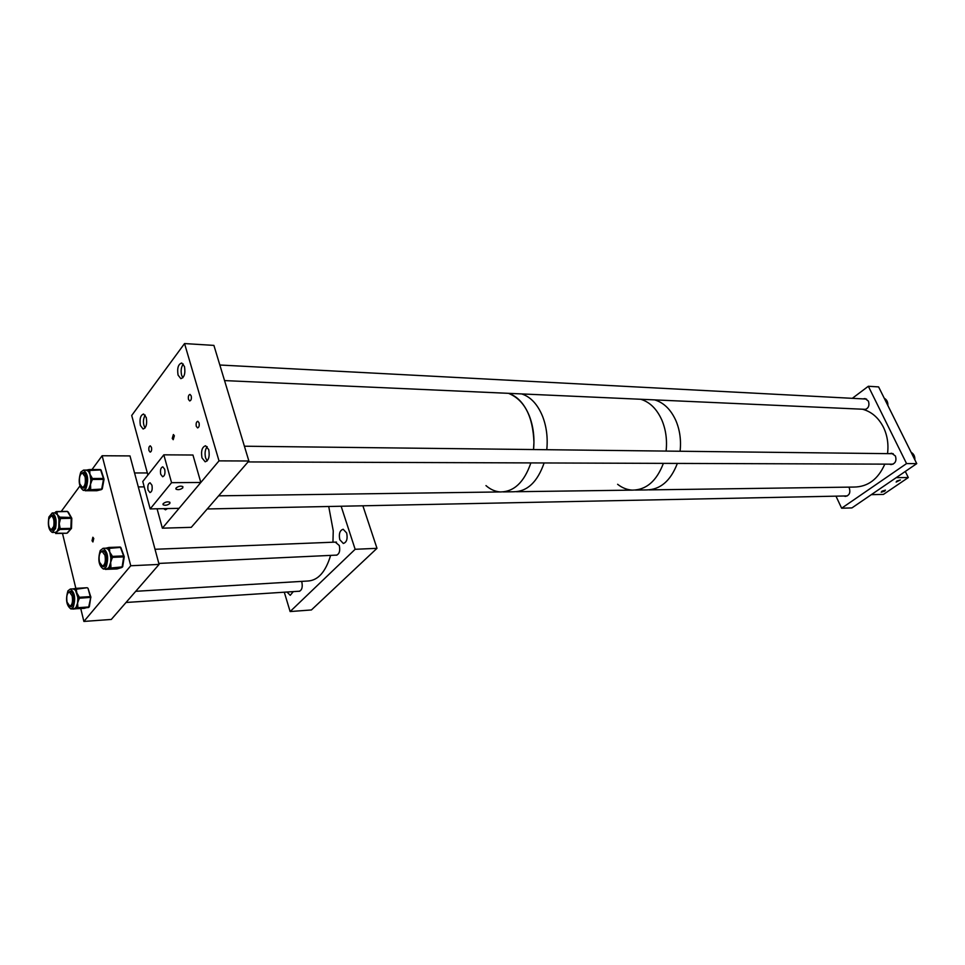 <?xml version="1.0" encoding="UTF-8"?>
<svg xmlns="http://www.w3.org/2000/svg" width="965" height="965" viewBox="0 0 965 965"><rect width="100%" height="100%" fill="white"/><g stroke="black" fill="none" stroke-linecap="round" stroke-linejoin="round"><path stroke-width="1.45" d="M293.3 591.617L290.236 595.321L287.015 592.015M335.277 542.125L339.294 545.514C340.343 550.955 339.33 554.187 336.254 555.225L335.772 555.152M346.664 532.982C347.81 538.868 346.688 542.366 343.323 543.464L339.801 539.712C338.667 533.826 339.789 530.34 343.166 529.254L346.664 532.982M301.611 581.388L301.84 582.052C302.817 587.227 301.912 590.315 299.114 591.316L298.655 591.268M290.127 611.557L311.418 609.952L376.989 548.325L355.144 549.29L290.127 611.557L284.289 592.196M362.888 505.793L376.989 548.325M341.14 506.239L355.144 549.29M542.607 416.397C537.638 404.347 530.666 396.856 521.703 393.925C530.666 396.856 537.638 404.347 542.607 416.397C546.552 426.675 547.939 437.784 546.781 449.702C547.939 437.784 546.552 426.675 542.607 416.397M529.375 415.975C524.405 403.828 517.457 396.289 508.519 393.334C524.393 399.92 532.873 416.18 533.947 442.151L533.536 449.557C534.694 437.531 533.307 426.337 529.375 415.975M513.561 491.764C527.276 491.643 537.457 482.042 544.115 462.959C537.457 482.042 527.276 491.643 513.561 491.764L503.308 491.909M485.974 485.6C490.413 489.484 495.226 491.607 500.401 491.945C514.08 491.824 524.248 482.15 530.871 462.911C524.248 482.15 514.08 491.824 500.401 491.945L218.621 495.829M661.906 420.185C656.875 408.991 649.819 402.019 640.712 399.269C649.819 402.019 656.875 408.991 661.906 420.185C665.886 429.727 667.273 440.028 666.091 451.089C667.273 440.028 665.886 429.727 661.906 420.185M675.898 420.631C670.868 409.546 663.799 402.634 654.692 399.896C663.799 402.634 670.868 409.546 675.898 420.631C679.879 430.088 681.278 440.293 680.084 451.246C681.278 440.293 679.879 430.088 675.898 420.631M617.612 484.285C622.148 487.868 627.057 489.81 632.328 490.124C646.273 489.991 656.622 481.077 663.377 463.369C656.622 481.077 646.273 489.991 632.328 490.124L516.468 491.716M646.285 489.931C660.241 489.798 670.603 480.956 677.358 463.417C670.603 480.956 660.241 489.798 646.285 489.931L635.284 490.075M864.254 409.727C868.343 408.702 869.742 405.843 868.452 401.151L865.062 398.569L863 398.883M843.808 495.998L845.364 496.396C849.284 495.54 850.623 492.789 849.357 488.145L848.742 487.132M889.404 464.153L891.009 464.587C895.303 463.779 896.787 460.92 895.448 456.023L891.648 453.248L889.549 453.659M868.343 386.265L906.557 463.586L916.75 463.622L878.608 386.905L868.343 386.265L852.312 398.328M835.98 496.167L841.637 508.217L906.557 463.586M916.75 463.622L851.926 507.916L841.637 508.217M911.117 452.308C913.771 453.827 915.025 456.336 914.856 459.822M913.071 456.228L912.335 454.744M884.254 398.256C886.823 399.679 888.029 402.103 887.872 405.541M885.182 400.137L886.159 402.091M885.725 401.211L885.327 400.427M93.774 538.482L92.917 541.956L92.025 540.714L92.869 537.252L93.774 538.482M159.08 564.416L130.745 565.755L83.883 621.436L111.301 619.446L159.08 564.416L129.986 455.914L102.133 455.745L130.745 565.755M62.508 533.452L75.849 588.373L87.067 587.733L76.054 588.348L76.886 593.065L78.937 596.479L77.719 597.082L75.439 590.146L73.075 588.867L75.463 588.469L74.763 589.434L87.103 587.721L88.008 588.264L90.71 596.672M80.758 608.601L83.883 621.436M61.205 511.474L79.902 486.01M91.989 469.557L102.133 455.745M80.795 472.09C78.044 480.799 78.901 486.891 83.34 490.389L86.018 488.459C88.792 479.762 87.96 473.658 83.521 470.112L80.795 472.09M83.678 490.377L87.007 490.304L88.792 488.905L90.481 484.334L90.686 488.266L89.383 487.88L89.214 488.797L90.179 489.75L85.342 490.365M83.931 472.5L83.123 473.079M82.025 487.361L83.34 488.109L85.427 486.613C87.574 479.87 86.934 475.13 83.497 472.392L81.916 473.152M84.643 472.983L83.979 473.079M91.977 477.687L90.831 479.991L89.938 474.225L91.977 477.687L90.734 478.266L90.999 479.074L92.29 479.46L90.481 484.334L90.831 479.991L92.121 480.377M88.671 469.678L87.803 470.631L88.49 471.33L89.733 470.751L89.938 474.225L88.49 471.33L86.235 470.112L88.418 469.714M86.295 470.112L88.285 469.774M83.231 487.421L84.052 488.001M90.686 488.266L90.517 489.183L88.792 488.905L89.757 489.846M100.251 550.508C97.658 559.543 98.707 565.719 103.424 569.048L106.21 566.889C108.828 557.867 107.791 551.666 103.086 548.301L100.251 550.508M103.762 569.036L107.199 568.807L109.021 567.251L110.649 562.45L110.951 566.491L109.612 566.166L109.467 567.118L110.468 568.047L105.438 568.952M103.557 550.713L102.712 551.353M101.952 565.985L103.376 566.72L105.535 565.032C107.561 558.035 106.753 553.235 103.11 550.629L101.482 551.485M104.341 551.196L103.617 551.317M111.976 555.587L110.866 557.999L109.769 552.149L111.976 555.587L110.722 556.226L111.011 557.034L112.35 557.372L110.649 562.45L110.866 557.999L112.205 558.325M108.261 547.625L107.429 548.627L108.164 549.29L109.419 548.639L109.769 552.149L108.164 549.29L105.848 548.192M105.897 548.192L107.863 547.746M104.099 565.972L104.823 566.033M103.195 566.021L104.075 566.576M110.951 566.491L110.794 567.444L109.021 567.251L110.034 568.18M55.572 528.482C56.923 520.292 55.801 515.129 52.207 512.97L48.913 516.999C47.587 525.165 48.72 530.328 52.315 532.463L55.572 528.482M55.536 512.125L55.15 512.898L55.837 513.066L56.947 512.306L57.478 514.743L59.794 517.144L58.684 517.916L58.986 519.447L60.264 519.52L59.263 523.669L60.035 527.771L58.756 527.698L58.37 529.049L59.432 529.869L57.007 531.558L58.756 527.698L58.986 519.447L57.478 514.743L54.909 512.91M52.231 529.616L52.954 530.135M51.073 529.604L52.291 530.28L54.824 527.18C55.861 520.835 54.993 516.83 52.207 515.153L50.795 515.889M57.007 531.558L56.368 533.187L55.307 532.378L57.007 531.558M52.653 515.262L51.953 515.817M67.936 590.845C65.427 599.579 66.416 605.622 70.927 608.975L73.268 607.19C75.813 598.469 74.836 592.401 70.336 589.024L67.936 590.845M71.193 608.951L74.329 608.734L76.018 607.443L77.586 603.029L77.863 606.816L76.585 606.478L76.428 607.371L77.405 608.252L72.87 608.843M70.843 591.34L70.107 591.955M69.54 606.08L70.843 606.732L72.665 605.345C74.643 598.577 73.883 593.885 70.385 591.256L68.925 592.076M71.543 591.774L70.94 591.907M78.937 596.479L77.839 598.783L77.719 597.082L79.263 598.228L77.586 603.029L77.839 598.783L79.118 599.132M73.135 588.855L75.354 588.493M70.722 606.056L71.507 606.575M77.863 606.816L77.707 607.709L76.018 607.443L76.995 608.324M76.054 588.348L75.439 590.146L76.645 589.555M148.984 450.595L150.154 452.127C151.457 451.668 151.891 450.076 151.469 447.362L150.299 445.842C149.008 446.3 148.562 447.893 148.984 450.595M188.489 399.438L189.695 400.957C191.166 400.487 191.673 398.81 191.215 395.915L190.021 394.395C188.549 394.866 188.042 396.543 188.489 399.438M196.293 426.325L197.56 427.905C199.019 427.423 199.526 425.746 199.067 422.851L197.813 421.283C196.341 421.753 195.835 423.442 196.293 426.325M174.351 435.758L173.218 439.69L172.253 438.448L173.386 434.527L174.351 435.758M167.548 508.567L165.473 509.81L163.664 508.651M208.742 449.666C209.863 456.578 208.669 460.619 205.159 461.789L201.987 457.856C200.865 450.945 202.071 446.916 205.593 445.77L208.742 449.666M146.282 417.556C147.271 424.081 146.21 427.893 143.097 429.003L140.395 425.444C139.406 418.931 140.48 415.119 143.604 414.021L146.282 417.556M184.484 366.519C185.545 373.479 184.339 377.52 180.841 378.642L178.067 375.096C177.005 368.147 178.223 364.119 181.734 363.009L184.484 366.519M191.275 527.336L162.361 528.181L219.007 460.872L248.874 460.993L191.275 527.336M248.874 460.993L213.904 345.398L184.544 343.564L131.71 415.481L147.898 475.021M157.078 508.772L162.361 528.181M184.544 343.564L219.007 460.872M160.721 474.273L162.639 476.746C164.689 476.022 165.389 473.526 164.713 469.28L162.808 466.819C160.745 467.53 160.057 470.027 160.721 474.273M148.067 490.099L149.961 492.572C151.939 491.848 152.603 489.412 151.951 485.238L150.07 482.777C148.079 483.501 147.416 485.938 148.067 490.099M182.771 487.88C180.431 489.653 178.187 490.087 176.052 489.183L176.149 487.94C178.489 486.155 180.732 485.721 182.868 486.625L182.771 487.88M169.816 503.501C167.5 505.25 165.28 505.684 163.157 504.804L163.242 503.609C165.57 501.86 167.789 501.426 169.912 502.307L169.816 503.501M142.784 481.511L150.178 508.917L171.565 482.681L163.821 454.829L142.784 481.511M163.821 454.829L192.952 455.022L200.816 482.476L179.056 508.338L150.178 508.917M200.816 482.476L171.565 482.681M881.962 491.197L885.436 490.136L884.7 491.149L881.226 492.21L881.962 491.197M896.907 481.028L900.393 479.955L896.147 482.078L896.907 481.028M905.303 471.451L908.306 477.554L883.433 494.418L871.323 494.659L896.244 477.639L908.306 477.554M328.727 506.492L333.251 530.846L332.949 542.209M330.621 555.394C325.651 571.883 318.076 580.423 307.895 581.014L135.739 591.304M53.714 526.456L51.314 529.64C48.853 528.265 48.033 524.731 48.817 519.049L51.241 515.841C53.69 517.228 54.51 520.762 53.714 526.456M79.781 483.827C78.901 477.735 79.793 474.153 82.483 473.079L85.041 476.662C85.921 482.753 85.029 486.348 82.351 487.434L79.781 483.827M99.467 562.113C98.539 556.045 99.419 552.475 102.109 551.377L104.968 555.297C105.897 561.365 105.028 564.947 102.35 566.057L99.467 562.113M67.08 602.184C66.223 596.454 66.995 593.053 69.42 591.991L72.158 595.9C73.026 601.641 72.254 605.043 69.83 606.117L67.08 602.184M862.457 409.208C871.492 411.633 878.476 417.64 883.433 427.218C887.354 435.396 888.717 444.202 887.523 453.634M884.808 464.141C878.114 479.267 867.825 486.915 853.953 487.06L649.252 489.882M182.843 377.785L181.625 375.264C180.624 370.656 181.179 366.905 183.278 364.034M145.015 428.014C142.844 423.659 142.892 419.353 145.172 415.095M207.161 460.908L205.593 457.88C204.568 453.224 205.099 449.485 207.198 446.674M912.046 454.165L912.974 454.756M912.854 454.382L913.24 456.578M89.19 469.569L100.336 469.557L89.154 469.557L89.733 470.751M86.102 490.739L96.814 490.727L101.361 489.629L90.179 489.75L101.699 489.074L103.484 479.4L92.29 479.46L92.242 478.507L103.436 478.447L100.65 469.943L88.237 470.522L88.901 469.593M103.955 479.316L102.266 488.917L101.361 489.629L102.266 488.917L104.051 479.243L101.229 470.51M84.86 490.365L96.814 490.727M84.775 490.365L85.571 490.835M102.181 488.978L97.188 490.642M100.384 469.569L101.072 470.015M106.234 569.338L117.091 568.928L121.795 567.504L110.468 568.047L122.133 566.901L123.701 556.877L112.35 557.372L112.266 556.395L123.617 555.912L120.444 547.408L107.875 548.482L108.707 547.469L120.106 547.034L108.78 547.469L109.419 548.639M124.147 556.793L122.688 566.732L121.795 567.504L122.688 566.732L124.256 556.708L121.023 547.975M104.92 568.976L117.091 568.928M122.615 566.793L117.489 568.807M120.167 547.046L120.842 547.469M56.368 533.187L66.899 533.247L70.867 528.868L71.217 518.302L60.288 518.555L60.264 519.52M60.035 527.771L59.432 529.869M71.446 528.374L70.722 529.17L59.794 529.471L58.732 528.663L71.494 528.362L71.724 518.265M54.74 532.391L52.605 532.451M56.537 511.643L67.297 511.354L56.404 511.571L56.947 512.306M59.794 517.144L71.048 517.469L67.514 511.522L56.609 511.74L55.512 512.499L55.777 511.8M68.201 511.957L71.784 518.241L71.048 517.469L71.784 518.241L71.494 528.362L67.526 532.909M60.12 517.71L60.288 518.555L59.022 518.482L60.12 517.71M66.609 533.247L55.668 533.524M79.202 597.287L90.276 596.611L88.008 588.264L90.903 597.359L79.263 598.228L79.202 597.287M77.707 607.709L88.768 606.985L90.843 596.768L89.335 606.78L88.454 607.516L77.707 607.709M73.473 609.024L88.575 607.504L90.794 597.444M84.039 608.372L72.411 608.879M89.25 606.852L84.293 608.336M87.127 587.721L87.887 588.18M885.954 401.549L886.184 402.152M83.521 470.112L86.597 470.112M103.086 548.301L106.198 548.18M104.835 568.976L105.74 569.483M105.812 548.192L107.996 547.674M52.207 512.97L55.21 512.898M54.547 512.922L55.246 512.367M70.336 589.024L73.376 588.843M72.351 608.879L73.026 609.108M176.052 489.183L175.859 488.471M163.157 504.804L162.964 504.116M53.666 529.568L51.519 529.64M53.377 515.793L51.241 515.841M147.343 472.947L134.557 472.971M84.739 473.079L82.483 473.079M144.231 486.879L138.297 486.927M84.848 487.409L82.592 487.434M336.495 542.077L155.015 549.278M104.437 551.28L102.109 551.377M336.99 555.092L158.815 563.427M104.92 565.936L102.58 566.045M71.627 591.859L69.42 591.991M299.777 591.195L126.041 602.474M72.242 605.96L70.035 606.104M866.57 399.076L219.839 365.011M865.907 409.365L224.555 380.596M893.24 453.707L244.398 446.216M893.107 464.165L248.053 461.933M847.294 495.926L207.222 508.965"/></g></svg>
